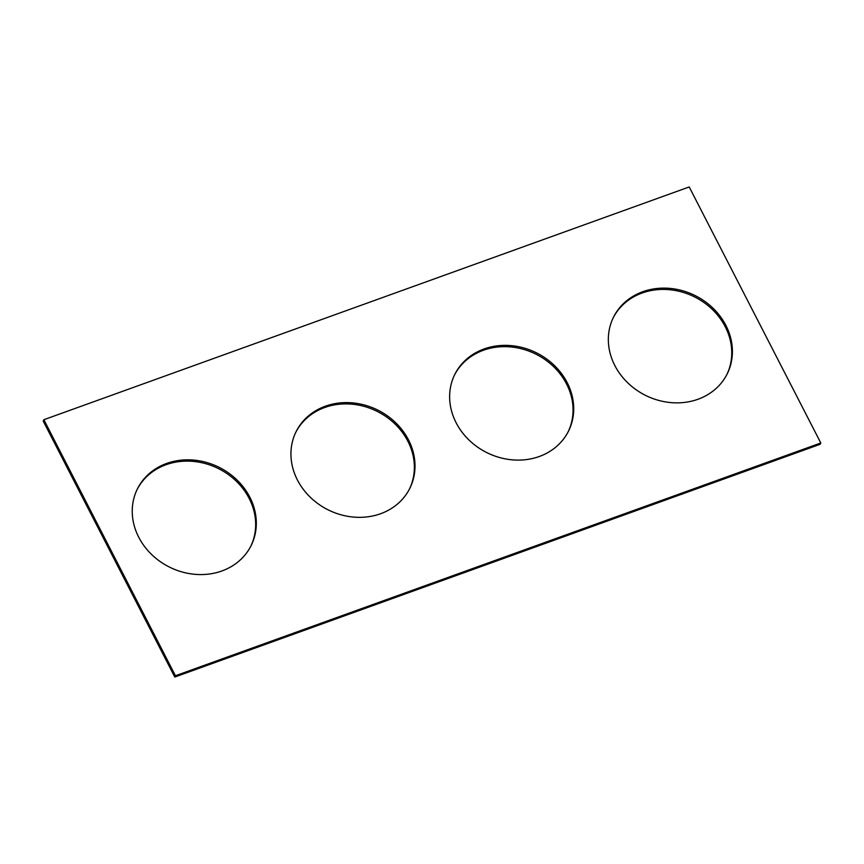 <?xml version="1.0" encoding="UTF-8"?>
<svg xmlns="http://www.w3.org/2000/svg" width="864" height="864" viewBox="0 0 864 864"><rect width="100%" height="100%" fill="white"/><g stroke="black" fill="none" stroke-linecap="round" stroke-linejoin="round"><path stroke-width="1.3" d="M820.152 444.28L174.787 677.041L43.2 421.016L43.848 419.72L689.213 186.959L820.8 442.984L820.152 444.28M820.8 442.984L175.435 675.745L174.787 677.041M249.826 497.178A63.526 55.728 26.6 0 0 192.823 460.015A63.526 55.728 26.6 0 0 137.495 488.722A63.526 55.728 26.6 0 0 169.301 567.011A63.526 55.728 26.6 0 0 251.068 545.692A63.526 55.728 26.6 0 0 249.826 497.178M250.733 546.34A63.526 55.728 26.6 0 0 249.178 498.474A63.526 55.728 26.6 0 0 192.575 461.344A63.526 55.728 26.6 0 0 137.182 489.37M408.521 439.938A63.526 55.728 26.6 0 0 351.518 402.786A63.526 55.728 26.6 0 0 296.19 431.482A63.526 55.728 26.6 0 0 327.996 509.782A63.526 55.728 26.6 0 0 409.763 488.452A63.526 55.728 26.6 0 0 408.521 439.938M409.428 489.1A63.526 55.728 26.6 0 0 407.873 441.234A63.526 55.728 26.6 0 0 351.27 404.114A63.526 55.728 26.6 0 0 295.877 432.14M567.216 382.698A63.526 55.728 26.6 0 0 510.214 345.546A63.526 55.728 26.6 0 0 454.885 374.252A63.526 55.728 26.6 0 0 486.691 452.542A63.526 55.728 26.6 0 0 568.458 431.222A63.526 55.728 26.6 0 0 567.216 382.698M568.123 431.86A63.526 55.728 26.6 0 0 566.568 383.994A63.526 55.728 26.6 0 0 509.965 346.874A63.526 55.728 26.6 0 0 454.572 374.9M725.911 325.458A63.526 55.728 26.6 0 0 668.909 288.306A63.526 55.728 26.6 0 0 613.591 317.012A63.526 55.728 26.6 0 0 645.386 395.302A63.526 55.728 26.6 0 0 727.153 373.982A63.526 55.728 26.6 0 0 725.911 325.458M726.818 374.63A63.526 55.728 26.6 0 0 725.263 326.765A63.526 55.728 26.6 0 0 668.66 289.634A63.526 55.728 26.6 0 0 613.267 317.66M175.435 675.745L43.848 419.72"/></g></svg>
